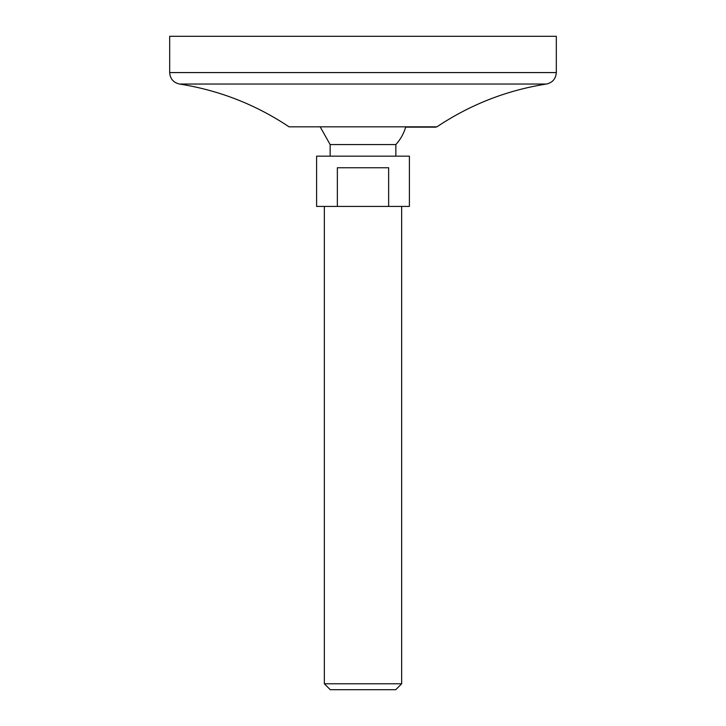 <?xml version="1.0" encoding="UTF-8"?>
<svg xmlns="http://www.w3.org/2000/svg" width="726" height="726" viewBox="0 0 726 726"><rect width="100%" height="100%" fill="white"/><g stroke="black" fill="none" stroke-linecap="round" stroke-linejoin="round"><path stroke-width="1.09" d="M169.684 36.3L556.316 36.3L556.316 72.573L169.684 72.573L169.684 36.3M289.057 126.832L436.943 126.832L289.057 126.832C255.67 104.544 219.161 90.278 179.513 84.034C173.423 82.619 170.156 78.798 169.684 72.573M320.347 127.159L330.139 144.556L395.861 144.556A44.458 44.458 0 0 0 405.652 127.159L435.872 127.159M363 206.42L316.609 206.42L316.609 156.154L409.391 156.154L409.391 206.42L363 206.42M330.139 144.556L330.139 156.154M388.646 206.42L388.646 167.751L337.354 167.751L337.354 206.42M324.34 206.42L324.34 683.774L401.66 683.774L401.66 206.42M401.66 683.774L395.734 689.7L330.266 689.7L324.34 683.774M179.513 84.034L546.487 84.034C552.577 82.619 555.844 78.798 556.316 72.573M546.487 84.034C506.839 90.269 470.321 104.535 436.943 126.832M395.861 144.556L395.861 156.154"/></g></svg>
